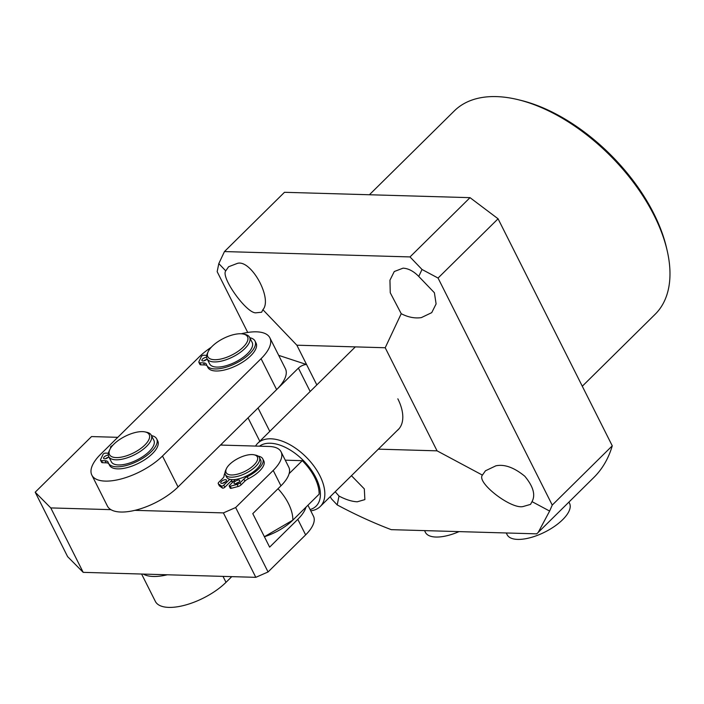 <?xml version="1.0" encoding="UTF-8"?>
<svg xmlns="http://www.w3.org/2000/svg" width="704" height="704" viewBox="0 0 704 704"><rect width="100%" height="100%" fill="white"/><g stroke="black" fill="none" stroke-linecap="round" stroke-linejoin="round"><path stroke-width="1.06" d="M233.27 481.659A17.468 7.304 153.3 0 1 231.158 480.99M254.091 454.802L255.86 455.189A19.052 7.964 153.3 0 1 259.415 457.503A19.052 7.964 153.3 0 1 251.293 470.026A19.052 7.964 153.3 0 1 231.132 477.189A19.052 7.964 153.3 0 1 225.368 474.619A19.052 7.964 153.3 0 1 225.632 470.386L226.38 468.741A17.468 7.304 153.3 0 1 252.076 454.573A17.468 7.304 153.3 0 1 254.091 454.802A17.468 7.304 153.3 0 1 252.912 466.048A17.468 7.304 153.3 0 1 231.422 474.971A17.468 7.304 153.3 0 1 226.38 468.741M259.415 457.503L260.647 459.95A19.052 7.964 153.3 0 1 252.525 472.472A19.052 7.964 153.3 0 1 232.355 479.635A19.052 7.964 153.3 0 1 226.6 477.074L225.368 474.619M221.426 481.457A3.177 1.329 -26.7 0 0 220.792 482.944A3.177 1.329 -26.7 0 0 222.922 483.217A3.177 1.329 -26.7 0 0 225.843 481.58A3.177 1.329 -26.7 0 0 226.468 480.093A3.177 1.329 -26.7 0 0 224.347 479.829A3.177 1.329 -26.7 0 0 221.426 481.457M234.678 481.835A3.177 1.329 -26.7 0 0 234.045 483.331A3.177 1.329 -26.7 0 0 236.174 483.595A3.177 1.329 -26.7 0 0 239.096 481.967A3.177 1.329 -26.7 0 0 239.721 480.48A3.177 1.329 -26.7 0 0 237.6 480.207A3.177 1.329 -26.7 0 0 234.678 481.835M247.236 476.722L248.274 478.782A21.437 8.958 -26.7 0 0 259.574 471.002A21.437 8.958 -26.7 0 0 263.815 460.944L262.777 458.876A21.437 8.958 153.3 0 1 258.535 468.943A21.437 8.958 153.3 0 1 247.236 476.722A6.354 2.658 -26.7 0 0 243.892 479.028L240.082 482.786A3.177 1.329 153.3 0 1 237.125 484.422L230.261 486.235A1.584 0.66 153.3 0 1 229.214 486.094A1.584 0.66 153.3 0 1 229.53 485.346L235.497 479.459M258.254 456.174A21.437 8.958 153.3 0 1 262.777 458.876M231.343 479.574L231.757 480.401L224.822 487.247L223.784 485.179A1.584 0.66 153.3 0 1 221.364 485.971L218.442 483.886A3.177 1.329 153.3 0 1 218.249 483.666A3.177 1.329 153.3 0 1 218.874 482.178L222.684 478.412A6.354 2.658 -26.7 0 0 224.066 476.054A21.437 8.958 153.3 0 1 224.998 472.903M229.759 479.292L223.784 485.179M225.553 481.844A3.177 1.329 -26.7 0 0 222.746 483.261M238.806 482.231A3.177 1.329 -26.7 0 0 235.998 483.639M218.249 483.666L219.287 485.725A3.177 1.329 -26.7 0 0 219.481 485.945L218.442 483.886M221.364 485.971L222.394 488.039L219.481 485.945M222.394 488.039A1.584 0.66 -26.7 0 0 224.822 487.247M229.214 486.094L230.252 488.154A1.584 0.66 -26.7 0 0 231.299 488.294L230.261 486.235M237.125 484.422L238.163 486.49L231.299 488.294M238.163 486.49A3.177 1.329 -26.7 0 0 241.12 484.854L240.082 482.786M248.274 478.782A6.354 2.658 -26.7 0 0 244.922 481.087L241.12 484.854M255.552 446.072A44.458 24.737 45.4 0 1 257.752 443.256A44.458 24.737 45.4 0 1 270.846 438.803A44.458 24.737 45.4 0 1 319.915 475.781A44.458 24.737 45.4 0 1 320.232 506.528A44.458 24.737 45.4 0 1 310.746 510.814M259.486 446.186A41.29 22.968 45.4 0 1 270.257 443.238A41.29 22.968 45.4 0 1 313.694 473.695A41.29 22.968 45.4 0 1 310.103 509.546M285.278 460.178L302.271 460.671A39.697 22.079 45.4 0 1 319.123 494.182L292.838 520.142A39.697 22.079 -134.6 0 0 278.01 488.726A39.697 22.079 45.4 0 1 292.838 520.142A33.906 14.177 -26.7 0 1 264.396 536.721L292.838 520.142M302.271 460.671L289.124 473.651M108.363 457.301A3.177 1.329 -26.7 0 0 105.556 458.709M108.284 455.118A3.177 1.329 -26.7 0 0 104.94 456.324A3.177 1.329 -26.7 0 0 103.602 458.401A3.177 1.329 -26.7 0 0 104.562 458.823A3.177 1.329 -26.7 0 0 108.838 456.834M108.469 463.179L109.507 465.238A26.998 11.282 -26.7 0 0 117.665 468.873A26.998 11.282 -26.7 0 0 146.23 458.726A26.998 11.282 -26.7 0 0 157.74 440.977L156.702 438.918A26.998 11.282 153.3 0 1 145.191 456.658A26.998 11.282 153.3 0 1 116.626 466.814A26.998 11.282 153.3 0 1 108.469 463.179A26.998 11.282 153.3 0 1 108.143 462.334A9.53 3.986 -26.7 0 0 108.029 462.035A9.53 3.986 -26.7 0 0 105.151 460.75L101.526 460.645A3.177 1.329 153.3 0 1 100.566 460.222A3.177 1.329 153.3 0 1 100.619 459.492L103.039 454.397A1.584 0.66 153.3 0 1 105.371 453.121L108.398 453.209M151.483 435.6A26.998 11.282 153.3 0 1 156.702 438.918M110.994 447.559A1.584 0.66 153.3 0 1 110.528 447.348A1.584 0.66 153.3 0 1 111.32 446.23L112.816 445.271M100.566 460.222L101.605 462.282A3.177 1.329 -26.7 0 0 102.564 462.713L101.526 460.645M108.68 463.593A9.53 3.986 -26.7 0 0 106.19 462.818L102.564 462.713M91.846 475.121L107.404 506.053A44.458 18.586 -26.7 0 0 120.833 512.028A44.458 18.586 -26.7 0 0 178.05 486.966L162.492 456.034A44.458 18.586 153.3 0 1 105.274 481.105A44.458 18.586 153.3 0 1 91.846 475.121A44.458 18.586 153.3 0 1 100.646 454.247L199.223 356.902A44.458 18.586 153.3 0 1 209.29 348.621M241.322 333.775A44.458 18.586 153.3 0 1 269.87 337.814A44.458 18.586 153.3 0 1 261.07 358.679L162.492 456.034M209.933 348.172A44.458 18.586 153.3 0 1 211.235 347.292M261.07 358.679L276.628 389.611L178.05 486.966M276.628 389.611A44.458 18.586 -26.7 0 0 285.428 368.746L269.87 337.814M108.715 456.597L111.311 461.754A23.822 9.953 -26.7 0 0 127.239 463.742A23.822 9.953 -26.7 0 0 149.151 451.528A23.822 9.953 -26.7 0 0 153.868 440.343L151.272 435.186A23.822 9.953 153.3 0 1 146.564 446.371A23.822 9.953 153.3 0 1 124.643 458.594A23.822 9.953 153.3 0 1 108.715 456.597A23.822 9.953 153.3 0 1 109.041 451.299L109.798 449.654A22.229 9.293 153.3 0 1 113.89 444.154A22.229 9.293 153.3 0 1 145.059 431.913A22.229 9.293 153.3 0 1 144.813 445.051A22.229 9.293 153.3 0 1 119.838 457.38A22.229 9.293 153.3 0 1 109.798 449.654M145.059 431.913L146.828 432.3A23.822 9.953 153.3 0 1 151.272 435.186M117.779 437.325L91.529 436.568L35.2 492.202L67.61 556.635L83.195 572.352L255.807 577.333L268.066 571.965L305.624 534.882A39.697 16.597 -26.7 0 0 313.474 516.243L307.938 505.226M134.886 510.347L223.397 512.899L255.807 577.333M83.195 572.352L50.785 507.918L110.898 509.652M35.2 492.202L50.785 507.918M222.086 445.113L221.54 444.022M268.066 571.965L235.655 507.531L273.214 470.439A39.697 16.597 -26.7 0 0 281.063 451.81A39.697 16.597 -26.7 0 0 269.078 446.468L220.475 445.06M305.976 507.162A39.697 16.597 153.3 0 1 297.801 519.332L305.624 534.882M273.214 470.439L280.949 485.822L252.78 513.638L269.632 547.14L297.801 519.332M223.397 512.899L235.655 507.531M233.235 481.694A19.052 7.964 153.3 0 1 230.789 481.351M280.949 485.822A39.697 16.597 -26.7 0 0 288.798 467.192L281.063 451.81M141.601 574.042L155.364 601.41A44.458 18.586 -26.7 0 0 168.793 607.394A44.458 18.586 -26.7 0 0 226.01 582.331L223.018 576.391M167.297 574.781A44.458 18.586 153.3 0 1 153.243 576.47A44.458 18.586 153.3 0 1 143.299 574.086M231.766 576.638L226.01 582.331M206.686 359.427A3.177 1.329 -26.7 0 0 203.878 360.844M206.606 357.254A3.177 1.329 -26.7 0 0 203.262 358.459A3.177 1.329 -26.7 0 0 201.925 360.527A3.177 1.329 -26.7 0 0 202.884 360.958A3.177 1.329 -26.7 0 0 207.161 358.97M206.791 365.306L207.83 367.374A26.998 11.282 -26.7 0 0 215.987 370.999A26.998 11.282 -26.7 0 0 244.552 360.853A26.998 11.282 -26.7 0 0 256.062 343.112L255.024 341.053A26.998 11.282 153.3 0 1 243.514 358.794A26.998 11.282 153.3 0 1 214.949 368.94A26.998 11.282 153.3 0 1 206.791 365.306A26.998 11.282 153.3 0 1 206.466 364.461A9.53 3.986 -26.7 0 0 206.351 364.17A9.53 3.986 -26.7 0 0 203.474 362.886L199.848 362.78A3.177 1.329 153.3 0 1 198.889 362.349A3.177 1.329 153.3 0 1 198.942 361.618L201.362 356.532A1.584 0.66 153.3 0 1 203.694 355.256L206.721 355.344M249.806 337.735A26.998 11.282 153.3 0 1 255.024 341.053M209.317 349.694A1.584 0.66 153.3 0 1 208.85 349.483A1.584 0.66 153.3 0 1 209.642 348.357L211.138 347.406M198.889 362.349L199.927 364.417A3.177 1.329 -26.7 0 0 200.886 364.839L199.848 362.78M207.002 365.728A9.53 3.986 -26.7 0 0 204.512 364.945L200.886 364.839M207.038 358.723L209.634 363.88A23.822 9.953 -26.7 0 0 225.562 365.878A23.822 9.953 -26.7 0 0 247.474 353.654A23.822 9.953 -26.7 0 0 252.19 342.478L249.594 337.322A23.822 9.953 153.3 0 1 244.886 348.506A23.822 9.953 153.3 0 1 222.966 360.721A23.822 9.953 153.3 0 1 207.038 358.723A23.822 9.953 153.3 0 1 207.372 353.434L208.12 351.789A22.229 9.293 153.3 0 1 212.212 346.289A22.229 9.293 153.3 0 1 243.382 334.048A22.229 9.293 153.3 0 1 243.135 347.186A22.229 9.293 153.3 0 1 218.161 359.506A22.229 9.293 153.3 0 1 208.12 351.789M243.382 334.048L245.15 334.426A23.822 9.953 153.3 0 1 249.594 337.322M506.264 532.972L507.126 534.697A34.936 14.599 -26.7 0 0 521.576 539.273A34.936 14.599 -26.7 0 0 556.67 524.806A34.936 14.599 -26.7 0 0 569.545 503.307L568.929 502.075M424.53 530.614L425.401 532.338A34.936 14.599 -26.7 0 0 439.842 536.914A34.936 14.599 -26.7 0 0 459.07 531.608M351.446 475.702L364.32 488.893L364.874 499.602L357.289 501.794C351.912 501.556 345.822 499.646 339.011 496.065L335.192 491.744M532.013 501.635L530.543 504.381L522.958 506.572C510.814 509.3 476.159 482.407 482.407 475.103L485.47 470.782L495.871 465.819C504.469 464.015 514.114 467.491 524.797 476.238C533.289 486.49 535.7 494.965 532.013 501.635L549.63 511.06L538.208 532.418L536.686 533.852L391.248 529.654C373.331 522.852 355.318 514.606 337.207 504.926L331.346 498.714L330.29 496.593M401.227 313.694L390.254 292.758L389.946 280.201L394.266 271.533L403.049 268.162C408.382 268.435 413.618 271.19 418.748 276.434L434.403 292.75L436.102 303.926L431.728 312.646L421.326 317.618C414.77 318.56 408.074 317.249 401.227 313.694L385.211 347.75L296.859 345.198L306.574 364.531L278.696 355.362M225.746 270.864L228.598 266.754L237.38 263.384C251.046 259.151 272.853 298.734 262.891 309.698L261.633 312.242L255.658 312.831C246.145 312.963 220.581 277.103 225.746 270.864L218.803 263.604L217.166 271.674L247.729 332.455M518.003 99.651L520.705 100.311A139.735 77.73 45.4 0 1 666.574 248.028L667.198 250.73A142.912 79.499 -134.6 0 0 518.003 99.651A142.912 79.499 -134.6 0 0 496.399 96.606A142.912 79.499 -134.6 0 0 454.318 110.898L369.406 194.753M582.287 386.232L655.151 314.274A142.912 79.499 -134.6 0 0 667.198 250.73M397.839 398.825A44.458 24.737 45.4 0 1 398.2 429.651A44.458 24.737 45.4 0 1 397.021 430.698M378.33 449.152L437.061 450.842L385.211 347.75M422.022 269.474L410.01 256.925L224.462 251.566L284.478 192.298L470.026 197.657L498.071 218.786L612.26 445.817L552.244 505.085L438.055 278.054L422.022 269.474L418.748 276.434M410.01 256.925L470.026 197.657M498.071 218.786L438.055 278.054M612.26 445.817A215.952 120.138 45.4 0 1 593.815 477.506L538.208 532.418M552.244 505.085L549.63 511.06M269.79 431.358L258.034 407.977L298.408 368.104A6.354 2.658 153.3 0 1 306.574 364.531L316.826 384.912M296.859 345.198L262.891 309.698M224.462 251.566L218.803 263.604M437.061 450.842L482.407 475.103M339.011 496.065L337.207 504.926M259.794 441.232L248.037 417.85M243.892 479.028L244.922 481.087M105.151 460.75L106.19 462.818M203.474 362.886L204.512 364.945M310.165 391.494L298.408 368.104M257.752 443.256L355.335 346.887M320.232 506.528L399.256 428.49M110.783 447.867L110.528 447.348M209.106 350.002L208.85 349.483"/></g></svg>
